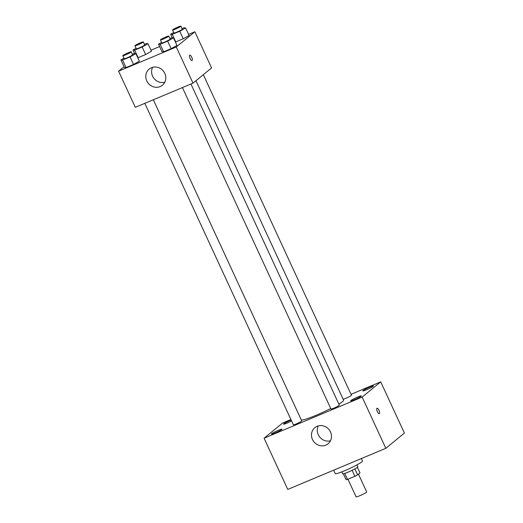 <?xml version="1.0" encoding="UTF-8"?>
<svg xmlns="http://www.w3.org/2000/svg" width="523" height="523" viewBox="0 0 523 523"><rect width="100%" height="100%" fill="white"/><g stroke="black" fill="none" stroke-linecap="round" stroke-linejoin="round"><path stroke-width="0.78" d="M347.945 479.205L356.098 496.85A5.838 0.562 -24.8 0 0 360.687 495.34A5.838 0.562 -24.8 0 0 366.44 492.287A5.838 0.562 -24.8 0 0 366.688 491.953L358.477 474.178M352.116 470.301L354.882 476.29L347.481 479.395A7.923 0.765 -24.8 0 1 346.082 479.715L343.35 473.812M357.412 467.32L360.001 472.929L357.614 474.877A7.923 0.765 -24.8 0 1 354.882 476.29M354.856 468.896L357.614 474.877M356.934 464.875L357.824 466.797A8.335 0.804 155.2 0 1 350.593 471.027A8.335 0.804 155.2 0 1 342.689 473.792L341.8 471.87M344.722 473.426L347.481 479.395M333.667 470.17L335.243 473.577A15.004 1.445 -24.8 0 0 347.05 469.687A15.004 1.445 -24.8 0 0 361.844 461.842A15.004 1.445 -24.8 0 0 362.485 460.992L361.36 458.56M351.018 394.329L380.731 381.868L404.403 433.09L385.824 448.303L287.755 489.423L264.089 438.202L282.668 422.989L290.932 419.524M275.065 432.959A5.845 0.562 -24.8 0 0 282.002 429.174A5.845 0.562 -24.8 0 0 276.458 431.115A5.845 0.562 -24.8 0 0 271.391 434.077A5.845 0.562 -24.8 0 0 275.065 432.959M354.385 399.696A5.845 0.562 -24.8 0 0 361.315 395.911A5.845 0.562 -24.8 0 0 355.777 397.853A5.845 0.562 -24.8 0 0 350.711 400.814A5.845 0.562 -24.8 0 0 354.385 399.696M366.499 389.779A5.845 0.562 -24.8 0 0 373.429 385.994A5.845 0.562 -24.8 0 0 367.891 387.935A5.845 0.562 -24.8 0 0 362.825 390.897A5.845 0.562 -24.8 0 0 366.499 389.779M291.18 420.067A5.845 0.562 -24.8 0 0 283.505 424.16A5.845 0.562 -24.8 0 0 287.179 423.042A5.845 0.562 -24.8 0 0 291.592 420.963M380.731 381.868L362.151 397.075L385.824 448.303M362.151 397.075L264.089 438.202M317.121 426.304A10.421 9.721 50.7 0 1 329.817 430.704A10.421 9.721 50.7 0 1 328.078 443.779A10.421 9.721 50.7 0 1 313.95 441.876A10.421 9.721 50.7 0 1 314.872 427.657A10.421 9.721 50.7 0 1 317.121 426.304M330.471 440.784A10.421 9.721 50.7 0 1 319.756 437.123A10.421 9.721 50.7 0 1 318.285 425.905M376.952 408.319A2.916 1.013 -112.8 0 1 377.044 408.267A2.916 1.013 -112.8 0 1 379.103 410.568A2.916 1.013 -112.8 0 1 379.299 413.647A2.916 1.013 -112.8 0 1 377.299 411.49A2.916 1.013 -112.8 0 1 376.952 408.319M377.044 408.267A2.916 1.013 -112.8 0 1 379.103 410.568A2.916 1.013 -112.8 0 1 379.299 413.647M144.832 103.338L293.37 424.807A4.602 0.445 -24.8 0 0 296.266 423.931A4.602 0.445 -24.8 0 0 301.529 421.211A4.602 0.445 -24.8 0 0 301.725 420.95L153.324 99.775L301.222 419.825A23.345 2.249 -24.8 0 0 330.739 408.502M338.839 404.096A23.345 2.249 -24.8 0 0 342.598 401.566A23.345 2.249 -24.8 0 0 343.598 400.245L195.955 80.712L343.095 399.121A4.602 0.445 -24.8 0 0 345.991 398.238A4.602 0.445 -24.8 0 0 351.253 395.519A4.602 0.445 -24.8 0 0 351.449 395.257L203.323 74.678M182.442 87.563L330.981 409.038A4.602 0.445 -24.8 0 0 333.877 408.156A4.602 0.445 -24.8 0 0 339.335 405.175L190.934 84M188.587 34.4L194.863 31.772L211.573 67.931L192.994 83.137L135.307 107.326L118.597 71.174L124.036 66.722M150.977 50.175L159.613 46.554M132.312 54.3L134.228 53.503L135.882 53.64L139.36 61.171L133.528 64.453L126.03 67.598L124.376 67.46L120.898 59.923L123.971 58.197M175.754 41.905L183.253 38.767L175.754 41.905L172.276 34.374L170.616 34.237L173.695 32.504M189.084 35.486L183.253 38.767L189.084 35.486L185.606 27.948L179.768 31.236L172.276 34.374M194.863 31.772L176.284 46.978L118.597 71.174M138.144 57.68L145.636 54.536L138.144 57.68L134.666 50.149L133.005 50.005L136.085 48.279M151.474 51.254L145.636 54.536L151.474 51.254L147.996 43.723L142.158 47.005L134.666 50.149M169.923 38.532L171.838 37.728L173.492 37.865L176.977 45.403L171.139 48.685L163.64 51.823L161.986 51.685L158.508 44.154L161.581 42.422M176.284 46.978L192.994 83.137M164.81 73.377A10.421 9.721 50.7 0 1 162.398 85.216A10.421 9.721 50.7 0 1 148.271 83.314A10.421 9.721 50.7 0 1 149.192 69.088A10.421 9.721 50.7 0 1 164.81 73.377M189.692 55.209A2.916 1.013 -112.8 0 1 189.784 55.157A2.916 1.013 -112.8 0 1 191.843 57.458A2.916 1.013 -112.8 0 1 192.039 60.537A2.916 1.013 -112.8 0 1 190.032 58.38A2.916 1.013 -112.8 0 1 189.692 55.209M189.777 55.157A2.916 1.013 -112.8 0 1 191.843 57.458A2.916 1.013 -112.8 0 1 192.039 60.537M164.791 82.216A10.421 9.721 50.7 0 1 154.076 78.561A10.421 9.721 50.7 0 1 152.605 67.336M173.492 37.865L167.654 41.147L160.162 44.292L158.508 44.154M160.43 39.925L161.823 42.938A4.602 0.445 -24.8 0 0 165.445 41.748A4.602 0.445 -24.8 0 0 169.982 39.343A4.602 0.445 -24.8 0 0 170.178 39.081L168.785 36.067A4.602 0.445 -24.8 0 0 164.418 37.597A4.602 0.445 -24.8 0 0 160.43 39.925A4.602 0.445 -24.8 0 0 164.052 38.735A4.602 0.445 -24.8 0 0 168.589 36.329A4.602 0.445 -24.8 0 0 168.785 36.067M176.977 45.403L171.139 48.685L163.64 51.823L161.986 51.685M167.654 41.147L171.139 48.685M160.162 44.292L163.64 51.823M135.882 53.64L130.044 56.922L122.552 60.067L120.898 59.923M122.82 55.7L124.213 58.713A4.602 0.445 -24.8 0 0 127.834 57.517A4.602 0.445 -24.8 0 0 132.371 55.111A4.602 0.445 -24.8 0 0 132.567 54.85L131.175 51.836A4.602 0.445 -24.8 0 0 126.808 53.366A4.602 0.445 -24.8 0 0 122.82 55.7A4.602 0.445 -24.8 0 0 126.442 54.51A4.602 0.445 -24.8 0 0 130.979 52.097A4.602 0.445 -24.8 0 0 131.175 51.836M139.36 61.171L133.528 64.453L126.03 67.598L124.376 67.46M130.044 56.922L133.528 64.453M122.552 60.067L126.03 67.598M182.037 28.615L183.952 27.811L185.606 27.948M172.544 30.014L173.937 33.021A4.602 0.445 -24.8 0 0 177.559 31.831A4.602 0.445 -24.8 0 0 182.096 29.425A4.602 0.445 -24.8 0 0 182.292 29.164L180.899 26.15A4.602 0.445 -24.8 0 0 176.532 27.68A4.602 0.445 -24.8 0 0 172.544 30.014A4.602 0.445 -24.8 0 0 176.166 28.817A4.602 0.445 -24.8 0 0 180.703 26.412A4.602 0.445 -24.8 0 0 180.899 26.15M170.616 34.237L172.25 37.761M179.768 31.236L183.253 38.767M144.426 44.383L146.335 43.586L147.996 43.723M134.934 45.782L136.326 48.796A4.602 0.445 -24.8 0 0 139.942 47.606A4.602 0.445 -24.8 0 0 144.479 45.194A4.602 0.445 -24.8 0 0 144.681 44.939L143.289 41.925A4.602 0.445 -24.8 0 0 138.922 43.448A4.602 0.445 -24.8 0 0 134.934 45.782A4.602 0.445 -24.8 0 0 138.549 44.592A4.602 0.445 -24.8 0 0 143.086 42.186A4.602 0.445 -24.8 0 0 143.289 41.925M133.005 50.005L134.64 53.536M142.158 47.005L145.636 54.536"/></g></svg>
